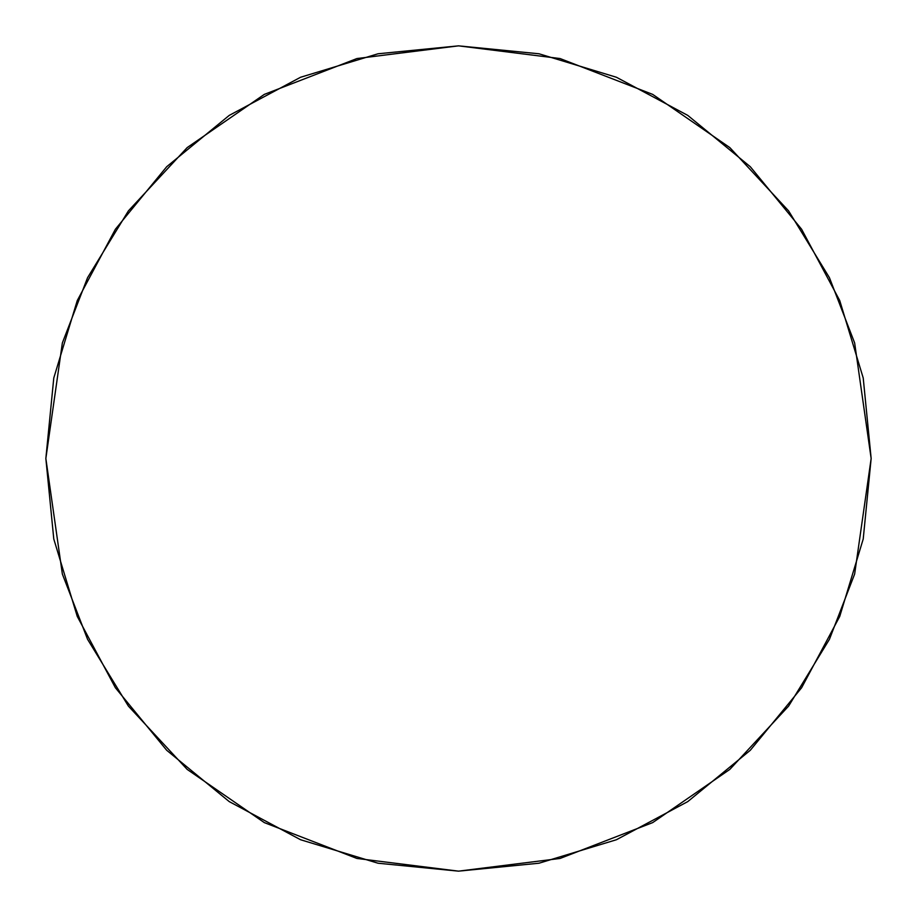 <?xml version="1.0" encoding="UTF-8"?>
<svg xmlns="http://www.w3.org/2000/svg" width="917" height="917" viewBox="0 0 917 917"><rect width="100%" height="100%" fill="white"/><g stroke="black" fill="none" stroke-linecap="round" stroke-linejoin="round"><path stroke-width="1.38" d="M871.15 458.5L854.644 342.958L829.427 277.679L788.62 210.91L729.829 147.603L652.686 94.394L560.081 58.55L458.5 45.85L356.919 58.55L264.314 94.394L187.171 147.603L128.38 210.91L87.574 277.679L62.356 342.958L45.85 458.5L62.356 574.042L87.574 639.321L128.38 706.09L187.171 769.397L264.314 822.606L356.919 858.45L458.5 871.15L560.081 858.45L652.686 822.606L729.829 769.397L788.62 706.09L829.427 639.321L854.644 574.042L871.15 458.5L863.218 539.001L839.743 616.419L801.607 687.761L750.289 750.289L687.761 801.607L616.419 839.743L539.001 863.218L458.5 871.15L377.999 863.218L300.581 839.743L229.239 801.607L166.711 750.289L115.393 687.761L77.257 616.419L53.782 539.001L45.85 458.5L53.782 377.999L77.257 300.581L115.393 229.239L166.711 166.711L229.239 115.393L300.581 77.257L377.999 53.782L458.5 45.85L539.001 53.782L616.419 77.257L687.761 115.393L750.289 166.711L801.607 229.239L839.743 300.581L863.218 377.999L871.15 458.5"/></g></svg>
